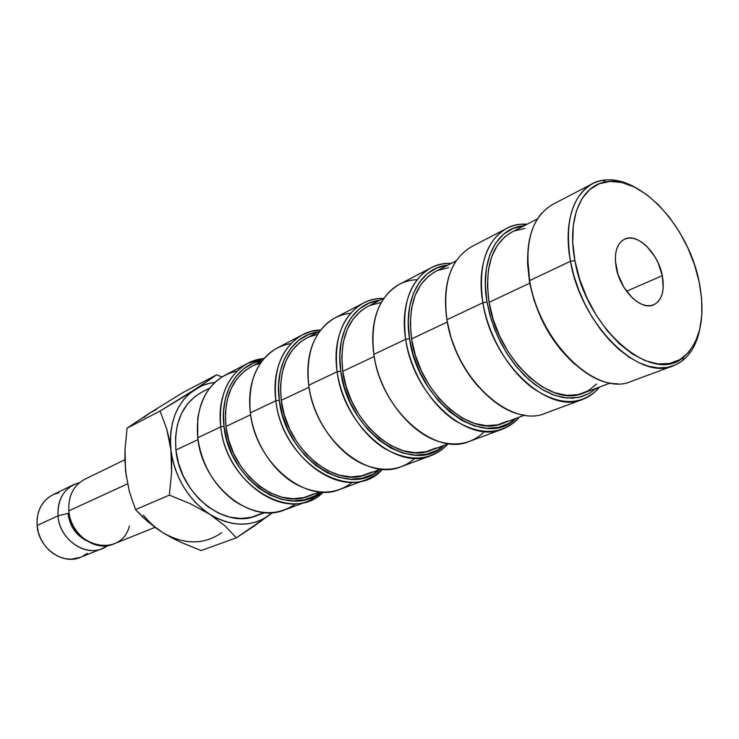<?xml version="1.0" encoding="UTF-8"?>
<svg xmlns="http://www.w3.org/2000/svg" width="739" height="739" viewBox="0 0 739 739"><rect width="100%" height="100%" fill="white"/><g stroke="black" fill="none" stroke-linecap="round" stroke-linejoin="round"><path stroke-width="1.11" d="M102.148 548.615L107.497 545.696C89.909 559.645 59.471 541.761 58.011 515.84L67.979 513.393C69.688 526.066 75.914 535.193 86.648 540.782C75.914 535.193 69.688 526.066 67.979 513.393L58.011 515.84C57.587 498.151 64.746 487.084 79.498 482.632L73.752 484.627C62.575 490.779 57.328 501.181 58.011 515.84L37.089 525.457C38.382 547.922 62.639 565.418 80.486 557.335L102.148 548.615C84.107 556.809 59.425 538.814 58.011 515.84L37.089 525.457L38.271 532.098L40.608 538.491L44.017 544.366L48.34 549.511L53.42 553.705L59.037 556.79L64.977 558.647L70.999 559.22L80.597 557.28M617.37 383.707C582.886 384.843 538.121 333.52 529.632 280.598L570.462 261.264L574.896 260.525C566.748 218.827 581.085 185.434 605.915 181.886C641.24 174.7 688.748 227.455 699.196 282.086L701.662 298.972L701.838 314.999L699.694 329.594L695.242 342.212L688.609 352.346L679.982 359.56L669.645 363.496L657.95 363.921L645.341 360.715L632.307 353.944L619.402 343.801L607.181 330.666L596.161 315.063L586.849 297.66L579.662 279.213L574.896 260.525L572.743 242.401L573.279 225.617L576.411 210.864L581.981 198.708L589.694 189.581L599.2 183.771L610.081 181.415L621.896 182.515L634.191 186.949L646.514 194.477L658.431 204.786L669.543 217.46L679.474 232.055L687.907 248.055L694.558 264.922L699.196 282.086C705.763 316.671 700.59 341.658 683.658 357.039C653.174 385.758 586.073 329.178 574.896 260.525L570.462 261.264L573.852 275.573L578.665 289.854L584.789 303.775L592.068 317.003L600.336 329.197L609.379 340.088L618.977 349.427L628.898 357.002L638.902 362.664L648.768 366.313L658.255 367.902L667.178 367.44L675.354 364.955L682.605 360.567C691.27 353.538 697.006 343.044 699.815 329.067C695.935 347.94 687.104 360.179 673.321 365.787C639.217 381.601 580.863 324.541 570.462 261.264L529.632 280.598L529.512 281.965C536.468 315.969 551.7 343.496 575.219 364.539M524.902 415.189C491.657 411.706 453.764 366.193 446.966 319.747L482.872 302.741L487.001 302.057L491.259 319.664L497.938 336.975L506.751 353.233L517.309 367.745L529.142 379.901L541.742 389.213L554.564 395.328L567.072 398.081L578.776 397.406L589.232 393.434L596.133 388.326L589.159 393.471L581.242 396.797L572.522 398.192L563.21 397.582L553.511 394.959L543.655 390.331L533.881 383.8L524.431 375.495L515.554 365.611L507.481 354.387L500.423 342.092L494.567 329.049L490.049 315.59L487.001 302.057L482.872 302.741C488.47 335.811 508.358 369.906 532.172 387.698C557.973 405.221 579.459 406.071 596.641 390.266L599.477 387.07C594.849 392.806 589.26 396.917 582.711 399.383C548.126 415.124 491.601 362.443 482.872 302.741L446.966 319.747L447.086 320.92C451.566 346.129 462.078 368.151 478.604 386.987M484.442 431.511C473.126 442.763 458.901 446.356 441.746 442.31C410.764 435.068 379.319 394.94 373.86 354.369L405.683 339.293L409.535 338.665L413.378 355.302L419.613 371.597L427.973 386.857L438.107 400.427L449.552 411.734L461.82 420.334L474.392 425.904L486.733 428.269L498.372 427.419L508.848 423.438L515.822 418.44C485.246 450.513 417.683 402.579 409.535 338.665L405.683 339.293C410.672 371.643 430.735 404.575 454.873 420.537C481.117 436.047 502.631 434.901 519.425 417.092C514.686 422.643 509.032 426.662 502.474 429.128C467.75 444.702 413.055 395.808 405.683 339.293L373.86 354.369C380.705 409.545 434.578 456.905 469.293 441.432L502.474 429.128M414.976 458.282C401.656 469.865 385.472 472.286 366.415 465.533C338.554 455.353 313.133 420.325 308.745 385.204L337.141 371.754L340.762 371.163L344.245 386.931L350.092 402.339L358.046 416.713L367.773 429.451L378.848 440.019L390.783 448L403.069 453.099L415.216 455.159L426.717 454.152L437.165 450.199L444.157 445.321C413.24 476.35 347.635 431.825 340.762 371.163L337.141 371.754C341.483 402.459 360.614 433.433 384.114 448.231C409.692 462.586 430.966 461.145 447.936 443.908C443.141 449.275 437.47 453.192 430.939 455.649C396.298 471.002 343.395 425.387 337.141 371.754L308.745 385.204C314.565 437.636 366.673 481.911 401.212 466.669L430.939 455.649M352.503 482.161C336.882 494.289 318.592 495.269 297.641 485.107C273.679 472.831 253.883 442.772 250.373 412.842C255.343 462.79 305.752 504.34 339.977 489.375L366.756 479.445C332.374 494.539 281.208 451.797 275.869 400.769C282.039 462.753 351.995 504.903 382.516 469.228L375.153 475.223L366.756 479.445M279.287 400.215L275.869 400.769L250.373 412.842L275.869 400.769C273.005 368.89 281.892 346.896 302.547 334.795L311.313 331.395L320.698 329.954C291.683 330.509 270.345 362.138 275.869 400.769L279.287 400.215L278.548 385.481L280.266 371.597L284.321 359.154L290.529 348.614L298.584 340.383L308.145 334.721L318.703 331.82C292.468 334.813 274.224 364.687 279.287 400.215C285.097 457.921 348.78 499.481 379.8 469.459L372.825 474.207L362.47 478.133L351.127 479.251L339.219 477.449L327.211 472.748L315.608 465.311L304.902 455.39L295.554 443.391L287.961 429.802L282.464 415.198L279.287 400.215M296.034 503.61C277.587 516.487 257.006 515.6 234.272 500.94C213.83 485.541 201.655 464.48 197.756 437.756L220.776 426.856L224.009 426.338L226.919 440.62L232.12 454.494L239.371 467.371L248.369 478.715L258.724 488.063L269.994 495.028L281.707 499.379L293.374 500.959L304.533 499.758L314.759 495.878L320.744 492.008C289.466 519.748 228.896 480.683 224.009 426.338L220.776 426.856C225.931 484.969 292.108 524.708 323.257 492.119L308.847 500.913C274.834 515.72 225.34 475.528 220.776 426.856L197.756 437.756C202.006 485.44 250.78 524.579 284.598 509.91L308.847 500.913M616.234 267.694C613.906 253.135 616.659 243.63 624.492 239.177C637.166 232.406 658.246 253.08 662.32 275.684L626.515 291.24L662.32 275.684L658.052 262.714L654.819 256.618L646.773 246.327L642.237 242.512L637.581 239.796L632.981 238.291L628.612 238.05L624.631 239.113L621.203 241.431L618.478 244.942L616.548 249.514L615.504 254.973L615.402 261.116L617.998 274.446L623.947 287.388L632.298 297.872L636.972 301.669L641.72 304.274L646.366 305.613L650.717 305.641L654.625 304.366L657.922 301.854L660.509 298.205L662.283 293.568L663.188 288.127L662.32 275.684C664.869 290.658 661.978 300.376 653.636 304.828C641.203 311.017 620.15 290.418 616.234 267.694M592.493 183.688C605.888 177.231 620.889 178.893 637.489 188.667C625.24 181.378 613.61 178.589 602.599 180.307C576.974 183.919 562.093 218.291 570.462 261.264C564.531 221.922 571.875 196.066 592.493 183.688L552.596 204.481C531.831 216.897 524.182 242.263 529.632 280.598C539.23 342.222 596.77 397.222 631.134 381.426L673.321 365.787M511.785 232.12L505.042 236.6L497.384 245.256L491.721 256.627L488.35 270.298L487.435 285.753L489.061 302.343L529.734 283.166L489.061 302.343C497.347 358.535 550.537 408.14 583.071 393.222L610.285 383.014M506.788 228.351C513.014 225.155 519.813 223.76 527.175 224.176L522.907 224.139C494.049 224.416 474.983 258.881 482.872 302.741C477.948 265.569 485.929 240.775 506.788 228.351L471.537 246.724C450.624 259.14 442.43 283.48 446.966 319.747C455.048 377.971 510.741 428.879 545.428 413.203L582.711 399.383M435.548 271.49L428.768 275.924L420.999 284.367L415.161 295.332L411.54 308.431L410.311 323.146L411.577 338.887L447.271 322.056L411.577 338.887C418.57 392.076 470.059 438.125 502.732 423.355L524.616 415.142M367.588 306.583L360.817 310.962L353.011 319.183L347.062 329.76L343.266 342.323L341.797 356.374L342.757 371.338L374.202 356.512L342.757 371.338C348.697 421.83 398.515 464.785 431.114 450.217L448.647 443.64M306.611 338.065L299.895 342.379L292.09 350.369L286.095 360.586L282.178 372.65L280.524 386.081L281.245 400.353L309.041 387.245L281.245 400.353C286.307 448.397 334.499 488.636 366.867 474.309L380.816 469.08M251.602 366.47L244.96 370.701L237.201 378.479L231.187 388.344L227.196 399.938L225.404 412.815L225.922 426.44L250.641 414.782L225.922 426.44C230.254 472.267 276.885 510.113 308.902 496.054L319.876 491.934M261.19 513.587L251.417 517.272L240.803 518.482L229.746 517.124L218.689 513.208L208.084 506.852L198.385 498.298L189.988 487.879L183.272 476.027L178.505 463.233L175.9 450.033L197.997 439.613L175.9 450.033C179.614 493.837 224.758 529.54 256.35 515.767L264.848 512.58M124.873 459.741L84.634 479.334C73.392 485.514 68.136 496.026 68.856 510.843L127.505 483.869L68.856 510.843C70.334 534.085 95.239 552.347 113.381 544.098L154.978 527.369M156.4 409.526L149.814 413.009L182.958 392.548L216.592 374.858L221.986 376.918L216.592 374.858L188.972 394.026L183.568 399.734L178.986 406.413L175.309 413.942L172.612 422.2L170.949 431.04L170.367 440.305L171.67 461.108L171.577 472.47L169.36 495.112L135.57 509.614L129.325 491.49L125.565 471.316L125.002 449.755L127.062 428.167L160.067 411.032L166.746 429.026L170.894 449.829L171.577 472.47L169.36 495.112L190.413 503.758L209.682 514.215L225.025 525.882L236.332 537.835L269.975 514.723C252.082 527.424 231.981 527.258 209.682 514.215L225.025 525.882L236.332 537.835L201.11 550.564L236.332 537.835L254.253 526.02L272.599 512.561L263.62 518.815L256.682 521.799L249.265 523.609L241.496 524.2L233.515 523.554L225.45 521.651L217.46 518.529L209.682 514.215C187.854 499.158 174.921 477.699 170.894 449.829C168.797 422.2 176.861 402.053 195.068 389.361L160.067 411.032L127.062 428.167L149.814 413.009L182.958 392.548L216.592 374.858L195.068 389.361C201.119 385.527 207.705 383.208 214.827 382.414L208.925 383.449L201.765 385.823L160.067 411.032L166.746 429.026L169.213 439.058L172.51 459.418L175.189 468.914L178.903 478.115L183.558 486.862L189.082 494.991L195.355 502.344L202.274 508.792L209.682 514.215L190.413 503.758L169.36 495.112L135.57 509.614L129.325 491.49L125.565 471.334M155.624 527.535L162.82 532.662L171.808 537.816L181.258 542.463L201.11 550.564L181.258 542.463L162.82 532.662L147.578 521.494L135.57 509.614L142.886 517.235L154.765 527.221L162.82 532.662L170.376 536.717M126.277 476.535L124.891 460.554L125.002 449.755L127.062 428.167L149.814 413.009L143.8 417.563M58.944 492.756L53.393 494.548M52.802 494.825L48.377 497.55L44.081 501.642L40.682 506.695L38.326 512.496L37.116 518.833L37.089 525.457C36.479 511.129 41.698 500.922 52.746 494.853L73.752 484.627M82.352 556.495L87.248 553.326M68.856 510.843C70.879 547.368 121.39 558.823 129.436 525.937M143.394 515.092C149.075 522.261 155.55 528.117 162.82 532.662C184.491 544.966 204.167 544.939 221.848 532.597M209.617 388.151L201.553 392.317C182.524 403.328 173.97 422.56 175.9 450.033L175.549 436.989L177.452 424.629L181.489 413.471L187.484 403.928L195.17 396.372L201.729 392.224M247.787 363.339L263.971 358.554C236.249 360.558 215.991 390.82 220.776 426.856C218.374 396.427 227.372 375.255 247.787 363.339L224.85 375.292C204.564 387.116 195.53 407.937 197.756 437.756L197.738 418.625C202.117 391.938 215.261 376.077 237.191 371.033M224.009 426.338L223.474 412.26L225.33 398.968L229.469 386.996L235.686 376.816L243.704 368.807L253.154 363.237L262.373 360.493C237.154 364.429 219.603 393.019 224.009 426.338M260.405 363.182L254.114 365.297M261.846 361.177L251.426 366.562C232.12 377.768 223.621 397.721 225.922 426.44L228.748 440.268L233.773 453.691L240.794 466.161L249.505 477.154L259.528 486.207L270.437 492.959L281.781 497.181L293.078 498.723L303.895 497.578L313.807 493.837M302.547 334.795L277.227 347.995C256.673 360.022 247.722 381.638 250.373 412.842C249.043 401.97 249.579 391.781 251.99 382.248C258.511 359.893 271.509 346.997 290.981 343.543M317.622 334.342L309.151 336.882M319.664 331.321L306.426 338.157C286.898 349.538 278.501 370.267 281.245 400.353L284.321 414.856L289.651 428.989L296.995 442.144L306.038 453.764L316.403 463.371L327.636 470.586L339.256 475.149L350.794 476.904L361.787 475.842L371.819 472.055M363.255 303.156C369.454 299.96 376.16 298.39 383.365 298.436C353.085 297.272 330.721 330.278 337.141 371.754C333.714 338.286 342.416 315.424 363.255 303.156L335.137 317.807C314.38 330 305.577 352.466 308.745 385.204C306.768 370.063 308.071 356.457 312.634 344.383C320.412 325.714 333.067 315.331 350.591 313.234M340.762 371.163L339.774 355.699L341.298 341.196L345.233 328.227L351.385 317.317L359.459 308.847L369.094 303.11L379.781 300.283C353.159 302.898 335.026 333.816 340.762 371.163M380.603 302.62L370.147 305.392M384.04 298.085L367.403 306.676C347.709 318.195 339.487 339.755 342.757 371.338L346.138 386.608L351.792 401.517L359.496 415.429L368.909 427.761L379.624 437.996L391.171 445.737L403.078 450.688L414.838 452.702L425.987 451.741L436.112 447.926M430.911 267.897C437.146 264.691 443.908 263.186 451.206 263.398C420.519 261.486 398.386 295.582 405.683 339.293C401.582 304.071 409.988 280.275 430.911 267.897L399.531 284.256C378.636 296.579 370.073 319.95 373.86 354.369C371.144 334.776 373.324 318.019 380.4 304.089C388.899 288.663 401.12 280.515 417.045 279.665M409.535 338.665L408.242 322.407L409.517 307.202L413.277 293.688L419.318 282.372L427.345 273.679L437.017 267.887L447.788 265.162C420.879 267.287 403.004 299.304 409.535 338.665M448.675 267.629L438.125 270.298M456.129 260.858L435.373 271.582C415.595 283.203 407.669 305.641 411.577 338.887L415.29 354.988L421.332 370.766L429.424 385.536L439.225 398.672L450.3 409.628L462.18 417.96L474.346 423.373L486.299 425.682L497.578 424.87L507.739 421.036M446.144 313.807L447.086 320.92L451.123 338.028L457.57 354.822L466.152 370.562L476.498 384.585M487.001 302.057L485.32 284.921L486.271 268.968L489.772 254.853L495.629 243.122L503.555 234.208L513.189 228.379L523.997 225.82C496.904 227.307 479.5 260.461 487.001 302.057M524.949 228.425L514.362 230.938M537.429 218.883L511.61 232.212C491.888 243.888 484.378 267.259 489.061 302.343L493.19 319.387L499.656 336.134L508.183 351.875L518.399 365.925L529.854 377.694L542.047 386.719L554.453 392.668L566.573 395.347L577.916 394.718L588.059 390.885L596.641 384.068M527.609 257.237L527.618 264.35L529.512 281.965L534.011 300.099L540.939 317.964L549.992 334.776L560.781 349.806L572.808 362.433M446.153 313.872L446.966 319.747C443.363 295.369 446.476 275.665 456.296 260.618M527.609 257.283L529.632 280.598C524.939 250.992 528.948 228.517 541.669 213.165M682.605 360.567L683.658 357.039M596.641 390.266L597.167 387.938M522.907 224.139L524.986 225.303M602.599 180.307L605.915 181.886"/></g></svg>
